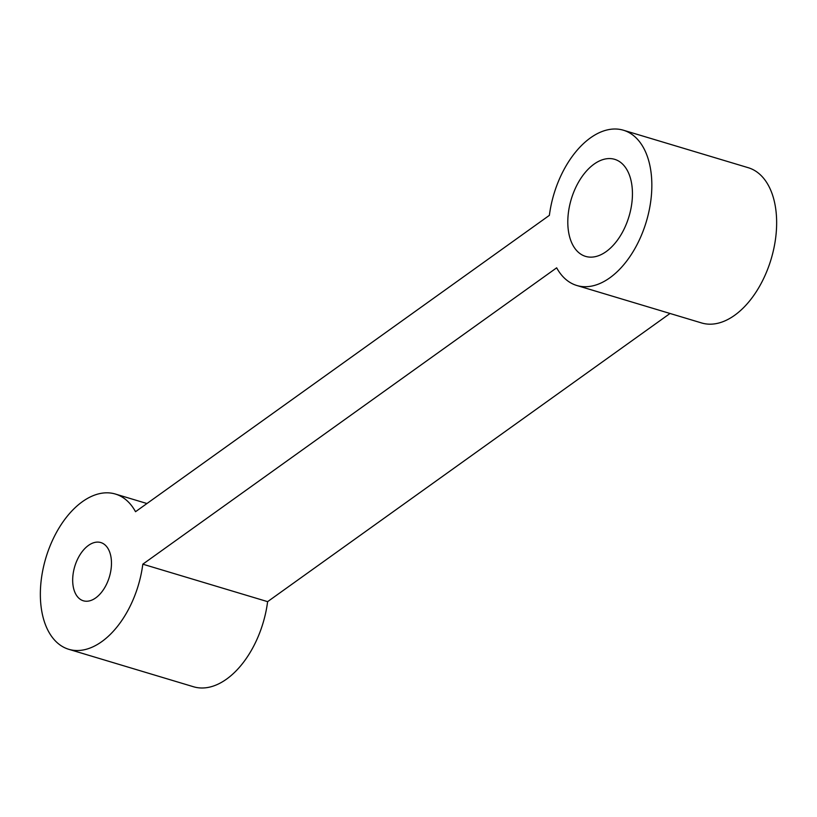 <?xml version="1.0" encoding="UTF-8"?>
<svg xmlns="http://www.w3.org/2000/svg" width="817" height="817" viewBox="0 0 817 817"><rect width="100%" height="100%" fill="white"/><g stroke="black" fill="none" stroke-linecap="round" stroke-linejoin="round"><path stroke-width="1.23" d="M88.43 545.439A30.392 18.076 -73.3 0 0 72.866 576.128A30.392 18.076 -73.3 0 0 83.334 600.781A30.392 18.076 -73.3 0 0 95.712 597.911A30.392 18.076 -73.3 0 0 111.286 567.212A30.392 18.076 -73.3 0 0 100.818 542.559A30.392 18.076 -73.3 0 0 88.43 545.439M594.051 164.135A50.654 30.137 -73.3 0 0 568.111 215.29A50.654 30.137 -73.3 0 0 585.554 256.375A50.654 30.137 -73.3 0 0 606.194 251.585A50.654 30.137 -73.3 0 0 632.133 200.42A50.654 30.137 -73.3 0 0 614.69 159.335A50.654 30.137 -73.3 0 0 594.051 164.135M142.812 564.179L556.663 267.823A81.057 48.213 -73.3 0 0 576.812 285.49A81.057 48.213 -73.3 0 0 609.829 277.821A81.057 48.213 -73.3 0 0 651.343 195.968A81.057 48.213 -73.3 0 0 623.432 130.23A81.057 48.213 -73.3 0 0 590.415 137.899A81.057 48.213 -73.3 0 0 549.381 215.351L135.53 511.708A81.057 48.213 -73.3 0 0 115.381 494.04A81.057 48.213 -73.3 0 0 82.364 501.709A81.057 48.213 -73.3 0 0 40.85 583.563A81.057 48.213 -73.3 0 0 68.771 649.301A81.057 48.213 -73.3 0 0 101.778 641.631A81.057 48.213 -73.3 0 0 142.812 564.179L267.619 601.649L670.042 313.473M576.812 285.49L701.619 322.96A81.057 48.213 -73.3 0 0 734.636 315.291A81.057 48.213 -73.3 0 0 776.15 233.437A81.057 48.213 -73.3 0 0 748.229 167.699L623.432 130.23M68.771 649.301L193.568 686.77A81.057 48.213 -73.3 0 0 226.585 679.101A81.057 48.213 -73.3 0 0 267.619 601.649M115.381 494.04L146.958 503.527"/></g></svg>
